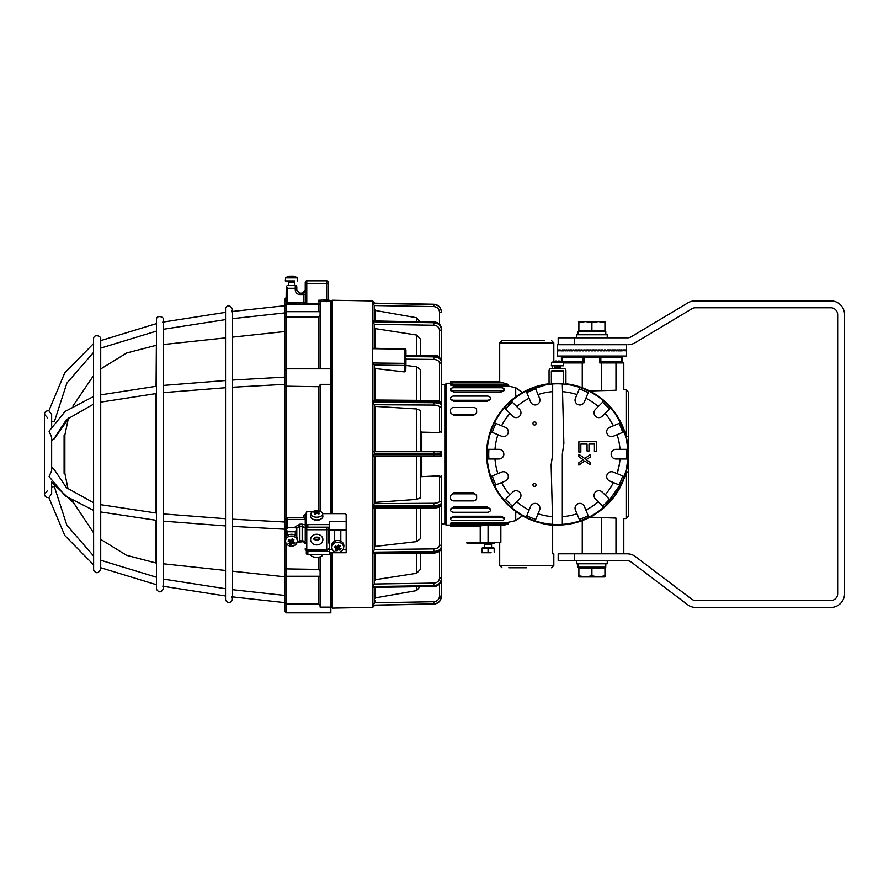 <?xml version="1.0" encoding="UTF-8"?>
<svg xmlns="http://www.w3.org/2000/svg" width="889" height="889" viewBox="0 0 889 889"><rect width="100%" height="100%" fill="white"/><g stroke="black" fill="none" stroke-linecap="round" stroke-linejoin="round"><path stroke-width="1.33" d="M68.064 488.994L64.864 473.337L64.864 435.01L68.464 417.963M64.864 473.337L64.097 473.337L64.097 435.01L64.864 435.01M286.08 297.593L284.847 299.093L284.847 309.272M284.847 522.132L284.847 531.333M306.772 304.771L318.573 304.771A1.534 1.522 180 0 0 320.107 303.249L306.772 303.36L306.772 304.771L303.705 304.327A1.534 1.534 180 0 0 305.238 302.805L303.705 302.938L303.705 304.327L286.38 304.238L284.847 305.716L284.847 374.969M320.107 385.648L318.573 386.715L284.847 386.182L284.847 568.871L318.573 569.404L320.107 571.36M284.847 568.871L284.847 602.564L286.38 603.998L318.573 603.998L320.107 605.553M284.847 518.876L286.38 518.698L286.38 316.928L284.847 317.918L284.847 386.182L284.847 384.337L232.551 387.248M232.551 589.696L284.847 595.452L284.847 578.35M320.107 315.028L318.573 316.928L286.38 316.928L286.38 311.661L284.847 313.195L284.847 314.339L284.847 312.895L232.551 318.64M286.08 301.638L286.402 302.993L287.614 302.938L287.614 288.28L286.258 286.291L286.08 301.638M284.847 299.093L284.847 305.716L232.551 311.439M284.847 313.195L284.847 317.918M284.847 602.564L284.847 611.299L286.38 612.832L286.38 544.357M286.38 519.954L286.08 529.788L287.614 527.722L287.614 519.432A1.534 1.267 180 0 0 286.402 519.921L286.491 518.698L286.402 519.921M286.491 304.238L286.402 302.993M329.763 301.382A1.534 1.522 180 0 1 328.23 299.86L318.573 300.26L320.084 301.671L330.841 300.871L330.841 384.326L320.107 384.326L320.107 511.331M286.491 518.698L287.614 517.52L303.705 517.52L305.238 519.565M306.772 512.942L303.705 515.764L303.705 517.52M320.107 368.835L320.084 301.671M296.626 529.566L296.804 528.055A1.534 1.267 180 0 0 295.27 526.788L296.626 529.566L295.27 531.766L295.27 535.422M296.804 529.788L296.804 537L296.804 528.055L299.871 526.21L299.871 524.188L295.27 526.788M305.238 524.843L302.171 524.188L302.171 540.868L299.871 540.868L299.871 526.21L302.171 526.21L305.238 528.055M299.871 541.501L299.871 540.868L297.326 541.39M287.614 535.422L287.614 531.766L286.258 529.566M287.592 285.491L295.27 285.491L287.592 285.491L286.258 286.291M286.08 529.788L286.08 537M286.08 543.157L286.591 543.968M287.614 544.135L286.258 544.268M320.107 556.914L320.107 607.131L330.841 607.131L330.841 612.832L286.38 612.832M303.705 515.764A1.534 0.633 0 0 1 305.238 516.398L306.772 514.831M329.308 541.479A1.534 0.878 180 0 0 328.23 542.312L328.23 527.166M305.238 516.398L305.238 540.968M305.238 542.379A3.067 1.511 180 0 0 302.171 540.868L303.705 541.501M296.704 542.39L303.505 541.645L305.238 543.579M322.863 539.59A6.134 5.334 0 0 1 316.74 544.924A6.134 5.334 0 0 1 310.605 539.59A6.134 5.334 0 0 1 316.74 534.256A6.134 5.334 0 0 1 322.863 539.59M287.614 288.28L295.27 288.28L295.27 289.936L296.804 290.081L296.804 287.025L296.804 290.214M306.772 280.857L326.696 280.857L306.772 280.857L305.238 282.391A1.534 1.534 180 0 1 306.772 280.857L306.772 303.36L305.238 302.949A1.534 1.522 180 0 1 303.705 304.483M328.23 299.86L328.23 282.391A1.534 1.534 180 0 0 326.696 280.857L326.696 301.671M299.871 293.148L302.171 293.148L299.871 293.148L296.804 290.081L299.871 293.148L299.871 294.537L303.705 294.537L303.705 302.938L287.614 302.938L287.614 304.327M305.238 282.391L305.238 302.949M302.171 293.148L303.705 294.537L305.238 294.392L305.238 290.081A3.067 3.067 0 0 1 302.171 293.148L305.238 290.081M305.238 294.581L305.238 284.013M330.841 384.326L330.841 513.642M330.841 552.736L330.841 607.131M93.512 510.353L65.197 495.862L49.073 476.593L51.651 470.614L51.651 437.155L49.062 431.198L65.175 411.418L93.512 396.516M93.512 502.707L66.453 487.661L54.285 469.559L51.651 467.281M47.628 490.45L44.461 494.251C44.806 496.618 46.284 497.718 48.884 497.54L51.651 493.839L51.651 481.56L51.651 486.894L54.351 486.616L66.875 525.243L93.512 555.892M54.351 438.044L51.651 441.066M51.651 426.075L51.651 414.452L48.862 410.807L64.73 372.913L93.512 343.587L93.512 339.198L93.623 570.06C95.99 573.883 98.346 573.572 100.713 569.149L100.713 339.198C101.446 335.686 93.934 334.02 93.623 338.287L93.512 339.198M51.651 421.397L54.351 421.73L51.651 421.453M51.651 440.588L54.285 438.31L66.475 419.641L93.512 404.184M331.297 552.736L331.297 607.054L332.375 608.109L332.375 552.736M332.375 513.642L332.375 300.238L331.297 301.293L331.297 513.642M374.225 399.994L374.225 365.09L372.713 363.045L372.713 356.167L372.713 401.183L374.225 400.017L433.81 400.472M372.713 348.744L372.713 355.211L372.713 348.699L404.451 349.11A1.534 1.056 -0 0 1 405.951 350.177A1.534 1.534 0 0 0 404.439 348.632L404.451 355.578L405.984 355.589L405.984 356.545L404.451 356.522L405.951 358.923L405.951 364.279A1.534 0.911 180 0 0 404.451 363.357L372.713 362.99M404.451 355.578L405.951 355.2L405.951 350.177L405.951 355.189L433.832 355.267L433.843 356.867L405.984 356.545M374.225 348.288L374.225 324.041L372.713 321.796L372.713 348.699L374.225 348.644M404.451 356.522L404.417 365.446A1.534 1.178 1.6 0 0 405.951 364.279L405.951 358.912M405.773 370.846L405.951 364.312L405.773 370.846L404.239 371.891L375.48 368.568L374.225 367.59M420.364 400.272L420.364 369.624L416.585 366.724L405.773 365.468M374.225 547.335L375.48 546.368L416.585 541.623L420.364 538.712L420.364 508.075M374.225 586.729L372.713 587.173L372.713 604.953L374.191 603.453M373.269 605.153L433.843 603.875C438.421 603.353 440.933 600.842 441.366 596.33L439.799 601.131M440.833 452.257L441.366 453.546A153.219 153.186 90 0 1 441.366 454.168A153.219 153.186 90 0 1 441.366 454.79L433.843 454.79L433.81 456.624L374.225 456.624L372.713 454.79L372.713 505.985L433.843 505.619C438.421 505.441 440.933 504.563 441.366 502.996L441.366 504.163C440.933 505.73 438.421 506.608 433.843 506.786L433.821 507.986L374.191 508.352L372.713 507.152L372.713 552.18L433.843 551.48C438.421 551.147 440.933 549.502 441.366 546.557L441.366 547.502C440.922 550.458 438.41 552.091 433.843 552.425L433.832 553.08L373.958 553.769L372.713 553.136L372.713 586.551L374.225 584.306L374.225 553.769M441.366 579.584C440.922 583.562 438.41 585.773 433.843 586.229L372.713 587.173L372.713 586.551L433.843 585.607C438.421 585.151 440.933 582.94 441.366 578.972L441.366 514.631M439.533 522.621L439.533 545.146C439.199 547.391 437.288 548.635 433.81 548.891L433.843 552.425L372.713 553.136L374.225 549.802L374.225 508.352M374.225 502.441L416.585 499.396L420.364 497.851L420.364 476.726L439.533 475.793L441.366 477.482L441.366 502.996A1.845 1.734 180 0 0 439.533 501.274C439.199 502.463 437.288 503.13 433.81 503.263L433.843 506.786L372.713 507.152L374.225 503.763L374.225 456.602M441.366 477.482L441.366 504.163C441.444 506.586 438.922 507.852 433.821 507.986L433.81 507.875M433.81 451.723L374.225 451.723L374.225 453.546L433.843 453.546L433.81 451.723L440.233 451.856M372.713 451.723L374.225 451.723L374.225 404.584L372.713 402.35L372.713 454.79L433.843 454.79L433.843 453.546L441.366 453.546L441.344 451.723A153.219 153.186 90 0 1 441.366 453.546A1.845 1.845 0 0 0 439.533 451.723L421.797 451.723L421.797 432.143L420.364 431.621M441.344 456.624L441.366 454.79A153.219 153.186 90 0 1 441.344 456.624L441.344 456.624M441.366 454.79L439.533 456.624A1.845 1.845 0 0 0 441.366 454.79M433.81 456.624L439.533 456.624M374.225 404.717L433.81 405.073L433.843 401.561C438.421 401.739 440.933 402.617 441.366 404.184L441.366 405.351C440.922 403.773 438.41 402.906 433.843 402.728L372.713 402.35L372.713 401.183L433.843 401.561L433.821 400.361C438.922 400.495 441.444 401.761 441.366 404.173L441.366 361.79C440.922 358.845 438.41 357.2 433.843 356.867L433.81 359.445C437.288 359.701 439.188 360.956 439.533 363.19L439.533 401.517M441.366 404.173L441.344 432.599L441.366 430.865L439.533 432.554L421.797 432.143M405.984 355.589L433.843 355.911C438.421 356.256 440.933 357.889 441.366 360.834L441.366 361.79A1.845 1.411 180 0 1 439.533 363.19L439.533 394.827M332.375 300.238L372.713 300.96L372.713 303.393L374.225 305.238L372.713 303.393L372.713 321.173L374.225 321.618M374.225 324.329L433.81 325.252L433.843 322.118C438.421 322.574 440.933 324.785 441.366 328.752L441.366 329.375C440.922 325.407 438.41 323.196 433.843 322.74L372.713 321.796L372.713 321.173L433.843 322.118L373.536 320.94M373.002 303.16L433.843 304.227C438.333 304.716 440.844 307.183 441.366 311.628L441.366 311.795C440.933 307.283 438.421 304.771 433.843 304.249L373.269 303.182M441.366 311.795L441.366 312.017C440.922 307.494 438.41 304.983 433.843 304.471L372.713 303.393M441.366 522.499L441.366 523.354M441.366 513.409L441.366 515.864M441.366 497.173L441.366 500.929M441.366 475.748L441.366 480.36M441.366 451.723L441.366 456.624M441.366 427.987L441.366 432.599M441.366 407.418L441.366 411.174M441.366 392.482L441.366 394.938M441.366 384.993L441.366 385.837M374.225 599.353L375.48 597.875L416.585 590.607L420.364 586.151M420.364 538.712L420.364 515.887M374.225 580.995L375.48 579.684L416.585 573.305L420.364 569.382L420.364 553.236M375.48 406.417L374.225 405.906L374.225 451.723L375.48 451.723L375.48 406.417L416.585 408.94L420.364 410.496L420.364 451.723L421.797 451.723M375.48 451.723L416.585 451.723L416.585 408.94M441.366 384.315L445.2 384.57L445.2 523.765L441.366 524.032M420.364 351.222L420.364 338.965L416.585 335.042L375.48 328.652L374.225 327.352M420.364 322.196L416.585 317.729L375.48 310.472L374.225 308.983M420.364 355.111L420.364 338.965M420.364 497.851L420.364 456.624M374.225 507.152L374.225 508.241M374.225 303.182L374.225 302.493L374.225 303.182L433.843 304.227L438.433 305.849M374.225 305.238L374.225 320.951M374.225 587.385L374.225 603.109M374.225 605.165L374.225 605.854L374.225 605.165L433.843 604.12L372.713 605.165L372.713 607.387L332.375 608.109M445.967 516.954L445.2 516.954M307.85 524.599A1.534 0.845 180 0 1 306.316 523.765L306.316 526.321A1.534 0.845 0 0 0 307.85 527.166L307.85 524.599L329.308 524.599L329.308 529.933L346.165 529.933L346.165 514.487L344.632 513.642L322.574 513.642M329.308 527.166L307.85 527.166M306.316 553.669A1.534 0.667 -0 0 0 307.85 554.336L307.85 551.58A1.534 0.667 180 0 1 306.316 550.913L306.316 553.669M329.308 529.933L329.308 554.336L307.85 554.336M329.308 551.58L307.85 551.58M329.308 542.923L328.23 542.923M306.316 523.765L306.316 512.297A1.534 0.845 180 0 1 307.85 511.453L313.061 511.453M346.165 521.543L329.308 521.543L329.308 524.599M319.829 519.432A3.367 1.856 180 0 1 316.74 520.554A3.367 1.856 180 0 1 313.639 519.432M329.308 552.736L346.165 552.736L346.165 529.933M508.73 567.771L526.755 567.771M552.658 553.814L552.658 524.91C546.513 525.355 536.411 522.31 522.376 515.764L515.72 511.464L515.72 520.632L522.376 515.764M450.934 525.055L450.567 526.61L453.868 526.61L453.868 525.466A3.3 0.745 0 0 1 450.567 524.71A3.3 0.745 0 0 1 453.868 523.965L453.868 522.399L450.567 523.221L453.868 522.399L507.786 522.399L515.72 520.632M507.786 522.399L508.164 523.965L503.163 525.466L453.868 525.466M500.851 525.466L500.851 542.323L488.05 542.323L488.05 543.09L494.484 543.09L494.484 542.323M544.79 340.576L501.996 340.576L499.696 342.876L553.814 342.876L551.513 340.576M453.868 382.881L503.163 382.881L508.164 384.381L507.786 385.948L453.868 385.948L453.868 384.381A3.3 0.745 180 0 1 450.567 383.626A3.3 0.745 180 0 1 453.868 382.881L453.868 381.737L499.907 381.737L499.907 382.881M518.065 395.249L522.376 392.582L515.72 387.715L507.786 385.948M522.376 392.582L549.058 383.77A70.898 70.898 0 0 0 497.551 492.028A70.898 70.898 0 0 0 617.444 492.028A70.898 70.898 0 0 0 565.926 383.77M551.513 383.526L551.513 371.624L563.47 371.624L563.47 383.526A70.898 70.898 0 0 0 551.358 383.537L552.158 383.47M552.658 371.624L552.658 370.702M552.658 368.402L552.658 365.79M626.1 436.266A2.3 0.645 0 0 1 628.401 436.899L628.401 392.082L626.1 389.782L626.1 436.266L616.855 415.396L604.209 400.828M628.401 436.899L628.401 454.168L628.401 436.899M628.401 516.253L628.401 471.448A2.3 0.645 180 0 1 626.1 472.081L626.1 518.554L628.401 516.253M628.401 471.448L628.401 454.168L626.1 472.081M623.656 479.649L604.209 507.508M590.007 517.176L615.977 518.087C626.067 518.598 626.067 518.598 615.977 518.087L615.977 553.814M626.1 389.782L623.8 389.782L623.8 362.956L615.977 362.956L615.977 390.26C626.067 389.749 626.067 389.749 615.977 390.26L589.596 390.949L582.262 387.737L582.262 362.956L563.382 362.956M450.567 510.164L450.567 508.975L453.868 506.83L487.128 506.83L490.428 508.975L490.428 510.164A3.3 2.089 -0 0 1 487.128 512.253L453.868 512.253A3.3 2.089 -0 0 1 450.567 510.164A3.3 2.089 -0 0 1 453.868 508.075L487.128 508.075A3.3 2.089 -0 0 1 490.428 510.164M450.567 519.132L450.567 517.765L453.868 516.231L500.929 516.231L504.219 517.765L504.219 519.132A3.3 1.456 -0 0 1 500.929 520.598L453.868 520.598A3.3 1.456 -0 0 1 450.567 519.132A3.3 1.456 -0 0 1 453.868 517.676L500.929 517.676A3.3 1.456 -0 0 1 504.219 519.132M453.868 526.61L480.96 526.61L480.96 525.466M453.868 523.965L508.164 523.965M476.626 496.44L476.626 498.262A3.3 2.611 0 0 1 473.337 500.885L453.868 500.885A3.3 2.611 0 0 1 450.567 498.262L450.567 496.44A3.3 2.611 0 0 1 453.868 493.828L473.337 493.828A3.3 2.611 -0 0 1 476.626 496.44L476.626 497.329M453.868 493.828L453.868 492.762L450.567 495.484L450.567 496.44M453.868 492.762L473.337 492.762L476.626 495.484M476.626 411.896A3.3 2.611 180 0 1 473.337 414.518L473.337 415.585L453.868 415.585L450.567 412.852L450.567 410.073A3.3 2.611 180 0 1 453.868 407.462L473.337 407.462A3.3 2.611 180 0 1 476.626 410.073L476.626 412.852L473.337 415.585M453.868 415.585L453.868 414.518A3.3 2.611 180 0 1 450.567 411.896M453.868 414.518L473.337 414.518M487.128 396.083A3.3 2.089 180 0 1 490.428 398.183A3.3 2.089 180 0 1 487.128 400.272L487.128 401.517L453.868 401.517L450.567 399.361L450.567 398.183A3.3 2.089 180 0 1 453.868 396.083L487.128 396.083M453.868 401.517L453.868 400.272A3.3 2.089 180 0 1 450.567 398.183M453.868 400.272L487.128 400.272M490.428 398.183L490.428 399.361L487.128 401.517M500.929 387.748A3.3 1.456 180 0 1 504.219 389.204A3.3 1.456 180 0 1 500.929 390.66L500.929 392.105L453.868 392.105L450.567 390.582L450.567 389.204A3.3 1.456 180 0 1 453.868 387.748L500.929 387.748M453.868 392.105L453.868 390.66A3.3 1.456 180 0 1 450.567 389.204M453.868 390.66L500.929 390.66M504.219 389.204L504.219 390.582L500.929 392.105M453.868 384.381L508.164 384.381M453.868 385.948L450.567 385.126L450.567 383.626M453.868 381.737L450.567 381.737L450.567 383.27L445.967 383.27L445.967 525.077L450.567 525.077M589.596 517.387L582.262 520.61L582.262 553.814M515.72 396.883L515.72 387.715M601.553 390.26L601.553 362.956L599.731 362.956L599.731 357.589L584.095 357.589L584.095 362.956L582.262 362.956M480.227 526.61L480.227 542.323L488.05 542.323L466.892 542.323L466.892 543.09L488.05 543.09M615.977 362.956L601.553 362.956M601.553 553.814L601.553 518.087M562.326 522.776L562.326 524.366A70.364 70.364 0 0 1 552.669 524.366L551.136 464.903L552.669 454.168L552.669 383.97A70.364 70.364 0 0 1 562.326 383.97L563.859 443.444L562.326 454.168L562.326 522.776M532.967 423.508A1.534 1.534 0 0 1 535.267 422.186A1.534 1.534 0 0 1 535.267 424.842A1.534 1.534 0 0 1 532.967 423.508M532.967 484.827A1.534 1.534 0 0 1 535.267 483.505A1.534 1.534 0 0 1 535.267 486.161A1.534 1.534 0 0 1 532.967 484.827M552.669 383.97A70.364 70.364 0 0 0 535.089 387.471L539.579 398.294A4.834 4.834 0 0 1 536.956 404.606A4.834 4.834 0 0 1 530.655 401.984L526.166 391.16A70.364 70.364 0 0 1 535.089 387.471L535.7 388.949A68.775 68.775 0 0 0 526.777 392.638L526.166 391.16A70.364 70.364 0 0 0 511.275 401.117L519.554 409.407A4.834 4.834 0 0 1 519.554 416.23A4.834 4.834 0 0 1 512.731 416.23L504.441 407.951A70.364 70.364 0 0 1 511.275 401.117L512.397 402.25A68.775 68.775 0 0 0 505.574 409.073L504.441 407.951A70.364 70.364 0 0 0 494.484 422.842L505.308 427.331A4.834 4.834 0 0 1 507.919 433.643A4.834 4.834 0 0 1 501.618 436.255L490.795 431.765A70.364 70.364 0 0 1 494.484 422.842L495.962 423.453A68.775 68.775 0 0 0 492.262 432.376L490.795 431.765A70.364 70.364 0 0 0 487.294 449.345L499.007 449.345A4.834 4.834 0 0 1 503.841 454.168A4.834 4.834 0 0 1 499.007 459.002L487.294 459.002A70.364 70.364 0 0 1 487.294 449.345L488.894 449.345A68.775 68.775 0 0 0 488.894 459.002L487.294 459.002A70.364 70.364 0 0 0 490.795 476.571L501.618 472.092A4.834 4.834 0 0 1 507.919 474.704A4.834 4.834 0 0 1 505.308 481.016L494.484 485.494A70.364 70.364 0 0 1 490.795 476.571L492.262 475.959A68.775 68.775 0 0 0 495.962 484.883L494.484 485.494A70.364 70.364 0 0 0 504.441 500.396L512.731 492.117A4.834 4.834 0 0 1 519.554 492.117A4.834 4.834 0 0 1 519.554 498.94L511.275 507.23A70.364 70.364 0 0 1 504.441 500.396L505.574 499.262A68.775 68.775 0 0 0 512.397 506.097L511.275 507.23A70.364 70.364 0 0 0 526.166 517.176L530.655 506.352A4.834 4.834 0 0 1 536.956 503.741A4.834 4.834 0 0 1 539.579 510.053L535.089 520.876A70.364 70.364 0 0 1 526.166 517.176L526.777 515.709A68.775 68.775 0 0 0 535.7 519.398L535.089 520.876A70.364 70.364 0 0 0 552.669 524.366M562.526 391.671A62.697 62.697 0 0 1 576.961 394.572L579.895 387.471A70.364 70.364 0 0 1 588.818 391.16L588.207 392.638A68.775 68.775 0 0 0 579.284 388.949L579.895 387.471A70.364 70.364 0 0 0 562.326 383.97M603.72 401.117A70.364 70.364 0 0 0 588.818 391.16L585.884 398.261A62.697 62.697 0 0 1 598.286 406.551L603.72 401.117A70.364 70.364 0 0 1 610.543 407.951L609.421 409.073A68.775 68.775 0 0 0 602.586 402.25L603.72 401.117M620.5 422.842A70.364 70.364 0 0 0 610.543 407.951L605.109 413.385A62.697 62.697 0 0 1 613.399 425.787L620.5 422.842A70.364 70.364 0 0 1 624.2 431.765L622.722 432.376A68.775 68.775 0 0 0 619.022 423.453L620.5 422.842M627.69 449.345A70.364 70.364 0 0 0 624.2 431.765L617.099 434.71A62.697 62.697 0 0 1 620.011 449.345L627.69 449.345A70.364 70.364 0 0 1 627.69 459.002L620.011 459.002A62.697 62.697 0 0 1 617.099 473.637L624.2 476.571A70.364 70.364 0 0 0 627.69 459.002L626.1 459.002A68.775 68.775 0 0 0 626.1 449.345L627.69 449.345M624.2 476.571A70.364 70.364 0 0 1 620.5 485.494L619.022 484.883A68.775 68.775 0 0 0 622.722 475.959L624.2 476.571M610.543 500.396A70.364 70.364 0 0 0 620.5 485.494L613.399 482.56A62.697 62.697 0 0 1 605.109 494.962L610.543 500.396A70.364 70.364 0 0 1 603.72 507.23L602.586 506.097A68.775 68.775 0 0 0 609.421 499.262L610.543 500.396M588.818 517.176A70.364 70.364 0 0 0 603.72 507.23L598.286 501.785A62.697 62.697 0 0 1 585.884 510.075L588.818 517.176A70.364 70.364 0 0 1 579.895 520.876L579.284 519.398A68.775 68.775 0 0 0 588.207 515.709L588.818 517.176M562.326 524.366A70.364 70.364 0 0 0 579.895 520.876L576.961 513.775A62.697 62.697 0 0 1 562.326 516.687M538.034 394.572A62.697 62.697 0 0 1 552.669 391.66M516.709 406.551A62.697 62.697 0 0 1 529.111 398.261M501.585 425.787A62.697 62.697 0 0 1 509.875 413.385L504.596 420.519M494.984 449.345A62.697 62.697 0 0 1 497.896 434.71M497.896 473.637A62.697 62.697 0 0 1 494.984 459.002M509.875 494.962A62.697 62.697 0 0 1 501.585 482.56M529.111 510.075A62.697 62.697 0 0 1 516.709 501.785M552.469 516.665A62.697 62.697 0 0 1 538.034 513.775M578.883 462.691L583.273 459.724L578.883 456.757L578.883 454.312L584.706 458.502L590.329 454.612L590.329 457.068L586.04 459.724L590.329 462.38L590.329 464.836L584.706 460.947L578.883 465.147L578.883 462.691M578.883 441.733L596.363 441.733L596.363 451.656L594.419 451.656L594.419 444.089L588.996 444.089L588.996 451.034L587.062 451.034L587.062 444.089L580.828 444.089L580.828 452.168L578.883 452.168L578.883 441.733M619.411 464.047L617.099 473.637L613.377 472.092A4.834 4.834 0 0 0 607.065 474.704A4.834 4.834 0 0 0 609.676 481.016L613.399 482.56M605.109 494.962L602.264 492.117A4.834 4.834 0 0 0 595.43 492.117A4.834 4.834 0 0 0 595.43 498.94L598.286 501.785M585.884 510.075L584.34 506.352A4.834 4.834 0 0 0 578.028 503.741A4.834 4.834 0 0 0 575.416 510.053L576.961 513.775L576.061 514.064M576.961 394.572L575.416 398.294A4.834 4.834 0 0 0 578.028 404.606A4.834 4.834 0 0 0 584.34 401.984L585.884 398.261M598.286 406.551L595.43 409.407A4.834 4.834 0 0 0 595.43 416.23A4.834 4.834 0 0 0 602.264 416.23L605.109 413.385M613.399 425.787L609.676 427.331A4.834 4.834 0 0 0 607.065 433.643A4.834 4.834 0 0 0 613.377 436.255L617.099 434.71M620.011 459.002L615.977 459.002A4.834 4.834 0 0 1 611.154 454.168A4.834 4.834 0 0 1 615.977 449.345L620.011 449.345M558.181 553.814L574.283 553.814L574.283 560.715L558.181 560.715L558.181 553.814M558.181 344.71L558.181 337.82L574.283 337.82L574.283 344.71M574.283 337.82L627.545 337.82A6.901 6.901 0 0 0 631.09 336.842L687.975 302.827A13.802 13.802 0 0 1 695.065 300.871L830.748 300.871A13.802 13.802 0 0 1 844.55 314.673L844.55 593.674A13.802 13.802 0 0 1 830.748 607.476L695.876 607.476A13.802 13.802 0 0 1 687.553 604.676L631.301 562.115A6.901 6.901 0 0 0 627.134 560.715L574.283 560.715M574.283 553.814L627.134 553.814A13.802 13.802 0 0 1 635.457 556.614L691.72 599.175A6.901 6.901 0 0 0 695.876 600.575L830.748 600.575A6.901 6.901 0 0 0 837.649 593.674L837.649 314.673A6.901 6.901 0 0 0 830.748 307.772L695.465 307.772A6.901 6.901 0 0 0 691.931 308.75L635.035 342.765A13.802 13.802 0 0 1 627.956 344.71M549.058 384.315L549.058 370.702A2.3 2.3 0 0 1 551.358 368.402L563.626 368.402A2.3 2.3 0 0 1 565.926 370.702L565.926 384.315M551.358 384.07L551.358 371.469A0.767 0.767 0 0 1 552.125 370.702L562.859 370.702A0.767 0.767 0 0 1 563.626 371.469L563.626 384.07M557.425 349.933L557.492 350.844L557.425 349.933M626.401 350.844L626.401 356.056L557.414 356.056L557.414 344.71L626.401 344.71L626.401 350.844M626.334 349.933L626.2 350.844L626.334 349.933M626 349.933L625.745 350.844L626 349.933M625.411 349.933L625.023 350.844L625.411 349.933M557.625 349.933L557.814 350.844L557.625 349.933M558.081 349.933L558.403 350.844L558.081 349.933M558.792 349.933L558.403 350.844L558.792 349.933L559.248 350.844L558.792 349.933M559.759 349.933L559.248 350.844L559.759 349.933L560.337 350.844L559.759 349.933M560.97 349.933L560.337 350.844L560.97 349.933L561.67 350.844L560.97 349.933M562.426 349.933L562.426 350.844L561.67 350.844L562.426 350.844L562.426 349.933L563.226 349.933L563.226 350.844L563.226 349.933L562.426 349.933M564.093 349.933L564.093 350.844L563.226 350.844L564.093 350.844L564.093 349.933L565.015 349.933L565.015 350.844L565.015 349.933L564.093 349.933M565.982 349.933L565.982 350.844L565.015 350.844L565.982 350.844L565.982 349.933L566.993 349.933L566.993 350.844L566.993 349.933L565.982 349.933M568.06 349.933L568.06 350.844L566.993 350.844L568.06 350.844L568.06 349.933L569.171 349.933L569.171 350.844L569.171 349.933L568.06 349.933M570.316 349.933L570.316 350.844L569.171 350.844L570.316 350.844L570.316 349.933L571.516 349.933L571.516 350.844L571.516 349.933L570.316 349.933M572.749 349.933L572.749 350.844L571.516 350.844L572.749 350.844L572.749 349.933L574.016 349.933L574.016 350.844L574.016 349.933L572.749 349.933M575.316 349.933L575.316 350.844L574.016 350.844L575.316 350.844L575.316 349.933L576.65 349.933L576.65 350.844L576.65 349.933L575.316 349.933M578.017 349.933L578.017 350.844L576.65 350.844L578.017 350.844L578.017 349.933L579.406 349.933L579.406 350.844L579.406 349.933L578.017 349.933M580.828 349.933L580.828 350.844L579.406 350.844L580.828 350.844L580.828 349.933L582.262 349.933L582.262 350.844L582.262 349.933L580.828 349.933M583.717 349.933L583.717 350.844L582.262 350.844L583.717 350.844L583.717 349.933L585.184 349.933L585.184 350.844L585.184 349.933L583.717 349.933M586.662 349.933L586.662 350.844L585.184 350.844L586.662 350.844L586.662 349.933L588.151 349.933L588.151 350.844L588.151 349.933L586.662 349.933M589.651 349.933L589.651 350.844L588.151 350.844L589.651 350.844L589.651 349.933L591.163 349.933L591.163 350.844L591.163 349.933L589.651 349.933M592.663 349.933L592.663 350.844L591.163 350.844L592.663 350.844L592.663 349.933L594.163 349.933L594.163 350.844L594.163 349.933L592.663 349.933M595.663 349.933L595.663 350.844L594.163 350.844L595.663 350.844L595.663 349.933L597.152 349.933L597.152 350.844L597.152 349.933L595.663 349.933M598.641 349.933L598.641 350.844L597.152 350.844L598.641 350.844L598.641 349.933L600.108 349.933L600.108 350.844L600.108 349.933L598.641 349.933M601.564 349.933L601.564 350.844L600.108 350.844L601.564 350.844L601.564 349.933L602.998 349.933L602.998 350.844L602.998 349.933L601.564 349.933M604.409 349.933L604.409 350.844L602.998 350.844L604.409 350.844L604.409 349.933L605.798 349.933L605.798 350.844L605.798 349.933L604.409 349.933M607.165 349.933L607.165 350.844L605.798 350.844L607.165 350.844L607.165 349.933L608.498 349.933L608.498 350.844L608.498 349.933L607.165 349.933M609.81 349.933L609.81 350.844L608.498 350.844L609.81 350.844L609.81 349.933L611.076 349.933L611.076 350.844L611.076 349.933L609.81 349.933M612.31 349.933L612.31 350.844L611.076 350.844L612.31 350.844L612.31 349.933L613.499 349.933L613.499 350.844L613.499 349.933L612.31 349.933M614.655 349.933L614.655 350.844L613.499 350.844L614.655 350.844L614.655 349.933L615.766 349.933L615.766 350.844L615.766 349.933L614.655 349.933M616.822 349.933L616.822 350.844L615.766 350.844L616.822 350.844L616.822 349.933L617.844 349.933L617.844 350.844L617.844 349.933L616.822 349.933M618.811 349.933L618.811 350.844L617.844 350.844L618.811 350.844L618.811 349.933L619.722 349.933L619.722 350.844L619.722 349.933L618.811 349.933M620.589 349.933L620.589 350.844L619.722 350.844L620.589 350.844L620.589 349.933L621.4 349.933L621.4 350.844L621.4 349.933L620.589 349.933M622.156 349.933L622.156 350.844L621.4 350.844L622.156 350.844L622.156 349.933L622.845 350.844L622.156 349.933M623.478 349.933L622.845 350.844L623.478 349.933L624.056 350.844L623.478 349.933M624.578 349.933L624.056 350.844L624.578 349.933M583.917 357.134L584.906 356.056L582.973 357.134L582.973 362.956A1.078 0.945 90 0 0 583.895 362.09M599.908 357.134L598.919 356.056L599.775 357.134L622.422 357.134L622.422 361.89A1.078 1.078 0 0 1 621.344 362.956A1.078 1.078 0 0 0 622.422 361.89L621.344 361.89L621.344 362.956M561.404 357.134A1.078 1.078 0 0 0 560.326 356.056A1.078 1.078 0 0 1 561.404 357.134L561.404 361.612L561.492 357.134A1.078 0.989 -90 0 0 560.503 356.056M583.917 361.89L562.481 361.89L562.481 357.134L582.973 357.134L582.973 356.056M622.422 357.134A1.078 1.078 0 0 1 623.489 356.056A1.078 1.078 0 0 0 622.422 357.134L622.422 361.89M621.344 356.056L621.344 361.89L599.908 361.89A1.078 0.945 -90 0 0 600.842 362.956L600.842 356.056M484.549 547.38L484.216 543.701L491.884 543.701L491.884 543.09M491.117 552.747L484.983 552.747L491.117 552.747M481.916 552.747L484.983 552.747L481.916 552.747M488.05 552.191L488.05 548.146L481.916 548.146L481.916 552.191M488.05 548.146L494.184 548.146L494.184 552.191M482.916 548.146L482.916 547.38L493.184 547.38L493.184 548.146M484.549 544.457L491.55 544.457L491.884 543.701M607.243 337.82L607.243 334.753L576.583 334.753L576.583 337.82M607.243 560.715L607.243 563.782L576.583 563.782L576.583 560.715M605.787 334.753L605.765 331.375L578.039 331.375L578.039 334.753M605.72 563.782L605.765 567.16L605.531 563.782M605.765 567.16L578.039 567.16L578.039 563.782M604.942 322.729L598.43 321.562L604.942 321.562L604.942 330.452L578.883 330.452L578.883 321.562L598.43 321.562L591.907 322.729L585.395 321.562L578.883 322.729M591.907 330.452L591.907 322.729M598.43 576.961L604.942 575.805L604.942 576.961L585.395 576.961L591.907 575.805L598.43 576.961M578.883 576.961L578.883 575.805L585.395 576.961L578.883 576.961M591.907 575.805L591.907 568.071L578.883 568.071L578.883 575.805M591.907 568.071L604.942 568.071L604.942 575.805M558.092 361.434L558.548 361.034A9.723 6.879 -90 0 1 559.27 361.034A9.723 6.879 -90 0 0 558.548 361.034L558.548 361.401A9.746 8.446 0 0 0 556.436 361.401L556.436 361.034A9.723 6.879 90 0 0 555.714 361.034A9.879 9.879 0 0 0 554.303 361.401A9.879 9.879 0 0 1 555.714 361.034A9.723 6.879 90 0 1 556.436 361.034L556.903 361.434M559.27 361.034A9.879 9.879 0 0 1 560.681 361.401A9.879 9.879 0 0 0 559.27 361.034M560.681 361.401L560.715 361.345A9.935 9.935 0 0 1 563.359 362.723L551.636 362.723A9.935 9.935 0 0 1 554.28 361.345L554.303 361.401M554.392 365.79L560.292 366.101L560.292 367.246L554.692 367.246L554.425 368.402M563.359 362.723L563.626 365.79L551.358 365.79L551.636 362.723M560.292 367.246L554.425 367.513M291.714 540.279A9.446 2.3 -63.8 0 0 292.392 539.067L292.092 538.89A9.879 2.4 116.2 0 1 291.403 540.134L291.714 540.279A9.335 4.434 -17.6 0 1 290.347 540.612L290.414 540.368A9.879 4.234 -146.9 0 1 289.192 539.59A9.746 2.189 129.4 0 0 288.147 541.19L288.569 540.734A9.446 4.045 -146.9 0 0 289.758 541.501L289.37 541.968A9.723 1.278 76.5 0 0 289.647 542.835L290.136 542.69A9.335 1.222 -103.5 0 1 289.77 541.501L289.758 540.256M291.403 540.134A9.723 4.623 162.4 0 1 290.414 540.368M290.347 540.612A9.446 4.045 33.1 0 1 289.147 539.845L289.192 539.59M288.147 541.19A9.879 4.234 33.1 0 0 289.37 541.968M289.87 540.312L290.136 542.69A9.446 2.3 -63.8 0 1 289.47 543.557L288.947 543.712A9.746 7.857 46.2 0 0 290.792 544.624L290.492 544.068A9.446 2.3 116.2 0 0 291.17 543.19L291.481 543.735A9.723 4.623 -17.6 0 0 292.47 543.501L292.537 542.868A9.335 4.434 162.4 0 1 291.17 543.201L291.17 541.857L292.292 541.423L292.537 542.868A9.446 4.045 -146.9 0 0 293.737 543.29L293.692 543.924A9.746 6.29 -80.6 0 0 294.737 542.323L294.315 542.39A9.446 4.045 33.1 0 1 293.114 541.979L293.514 541.901A9.723 1.278 -103.5 0 1 293.237 541.045L292.737 540.79A9.335 1.222 76.5 0 0 293.114 541.968M289.647 542.835A9.879 2.4 116.2 0 1 288.947 543.712M289.681 540.201L288.569 540.734M290.792 544.624A9.879 2.4 -63.8 0 0 291.481 543.735M292.47 543.501A9.879 4.234 33.1 0 0 293.692 543.924M293.737 543.29L292.537 541.523M294.737 542.323A9.879 4.234 -146.9 0 1 293.514 541.901M293.414 539.567L292.737 539.434L292.737 540.79A9.446 2.3 116.2 0 0 293.414 539.567L293.937 539.79A9.746 0.611 -154.7 0 0 292.092 538.89M293.237 541.045A9.879 2.4 -63.8 0 0 293.937 539.79M296.537 543.612A5.867 5.101 0 0 1 290.392 546.113A5.867 5.101 0 0 1 285.647 541.89A5.867 5.101 0 0 1 291.436 536A5.867 5.101 0 0 1 297.237 541.89A5.867 5.101 0 0 1 296.537 543.612M290.07 540.968L291.414 541.634M292.292 541.423L292.737 540.734M291.17 541.857L290.492 544.068M285.647 541.89L285.38 540.412A6.134 5.334 0 0 1 291.436 534.256A6.134 5.334 0 0 1 297.504 540.412L297.237 541.89M291.392 276.201A9.723 9.368 88.3 0 0 290.414 276.201L290.347 276.59M290.414 276.201A9.879 8.59 -89.2 0 0 289.847 276.346M288.147 276.557A9.879 8.59 90.8 0 1 289.37 276.179A9.723 2.589 90.1 0 1 289.381 276.179A9.723 2.589 90.1 0 1 289.647 276.179L290.136 276.579M289.647 276.179A9.879 4.867 89.7 0 0 288.947 276.535A9.746 7.379 40.9 0 1 290.792 276.523A9.879 4.867 -90.3 0 1 291.481 276.168A9.723 9.368 -91.7 0 1 292.47 276.168A9.879 8.59 90.8 0 1 293.692 276.535A9.746 4.201 -56.6 0 1 294.737 276.546A9.879 8.59 -89.2 0 0 293.714 276.223A9.879 8.59 -89.2 0 0 293.514 276.179L293.114 276.579M293.514 276.179A9.723 2.589 -89.9 0 0 293.237 276.19L292.737 276.59M293.714 276.223A9.935 9.935 0 0 1 297.304 277.879L285.58 277.879L285.313 280.946L288.492 280.991M294.237 281.257L288.38 280.946L294.237 281.257L294.237 282.391L288.647 282.391L288.38 285.491M294.392 280.991L285.313 280.946M294.237 282.391L288.38 282.669M338.009 546.513A9.446 2.3 -63.8 0 0 338.687 545.301L338.387 545.124A9.879 2.4 116.2 0 1 337.698 546.368L338.009 546.513A9.335 4.434 -17.6 0 1 336.642 546.846L336.709 546.613A9.879 4.234 -146.9 0 1 335.486 545.824A9.746 2.189 129.4 0 0 334.442 547.424L334.864 546.979A9.446 4.045 -146.9 0 0 336.064 547.735L335.664 548.213A9.723 1.278 76.5 0 0 335.942 549.069L336.442 548.924A9.335 1.222 -103.5 0 1 336.064 547.746L336.064 546.491M337.698 546.368A9.723 4.623 162.4 0 1 336.709 546.613M336.642 546.846A9.446 4.045 33.1 0 1 335.442 546.09L335.486 545.824M334.442 547.424A9.879 4.234 33.1 0 0 335.664 548.213M336.164 546.557L336.442 548.924A9.446 2.3 -63.8 0 1 335.764 549.802L335.242 549.958A9.746 7.857 46.2 0 0 337.087 550.858L336.787 550.302A9.446 2.3 116.2 0 0 337.464 549.435L337.776 549.98A9.723 4.623 -17.6 0 0 338.765 549.735L338.831 549.113A9.335 4.434 162.4 0 1 337.464 549.435L337.709 547.868L338.831 547.757L338.831 549.113A9.446 4.045 -146.9 0 0 340.031 549.524L339.987 550.158A9.746 6.29 -80.6 0 0 341.032 548.557L340.609 548.635A9.446 4.045 33.1 0 1 339.42 548.213L339.809 548.135A9.723 1.278 -103.5 0 1 339.531 547.28L339.042 547.024A9.335 1.222 76.5 0 0 339.409 548.213M335.942 549.069A9.879 2.4 116.2 0 1 335.242 549.958M335.975 546.435L334.864 546.979M337.087 550.858A9.879 2.4 -63.8 0 0 337.776 549.98M338.765 549.735A9.879 4.234 33.1 0 0 339.987 550.158M340.031 549.524L338.831 547.757M341.032 548.557A9.879 4.234 -146.9 0 1 339.809 548.135M339.709 545.813L339.031 545.679L339.042 547.024A9.446 2.3 116.2 0 0 339.709 545.813L340.231 546.035A9.746 0.611 -154.7 0 0 338.387 545.124M339.531 547.28A9.879 2.4 -63.8 0 0 340.231 546.035M342.843 549.858A5.867 5.101 -0 0 1 336.687 552.358A5.867 5.101 -0 0 1 331.941 548.124A5.867 5.101 -0 0 1 337.742 542.234A5.867 5.101 -0 0 1 343.532 548.124A5.867 5.101 -0 0 1 342.843 549.858M336.375 547.213L337.709 547.868M338.587 547.668L339.031 546.968M337.464 548.091L336.787 550.302M331.941 548.124L331.675 546.646A6.134 5.334 -0 0 1 337.742 540.49A6.134 5.334 -0 0 1 343.799 546.646L343.532 548.124M315.217 514.198L314.906 512.286A9.912 6.912 -129.9 0 0 313.861 512.164A9.701 6.523 -102.1 0 1 314.584 511.564L315.217 513.12A9.912 4.545 -70.1 0 0 314.528 513.964A9.701 3.2 -149.7 0 1 315.628 514.353A9.912 4.545 109.9 0 1 316.317 513.52L317.84 513.353A9.912 6.912 -129.9 0 1 318.884 513.986A9.701 1.189 133.2 0 1 319.618 513.386A9.912 6.912 50.1 0 0 318.562 512.742L318.251 511.908A9.912 4.545 109.9 0 1 318.94 511.586A9.701 8.534 92.4 0 0 317.84 511.197A9.912 4.545 -70.1 0 0 317.151 511.508L315.628 511.675L315.817 514.12M319.962 511.275A5.867 3.223 180 0 1 322.585 513.775A5.867 3.223 180 0 1 316.74 517.187A5.867 3.223 180 0 1 310.883 513.775A5.867 3.223 180 0 1 314.173 511.064A9.935 9.935 0 0 1 319.295 511.064A5.867 3.223 180 0 1 319.962 511.275M314.584 511.564A9.912 6.912 50.1 0 1 315.628 511.675M318.562 513.775L318.251 511.908M317.262 513.186L317.84 511.197M322.585 513.775L322.863 516.331A6.134 3.367 180 0 1 316.74 519.898A6.134 3.367 180 0 1 310.617 516.331L310.883 513.775M310.828 554.336L310.872 554.892A5.867 2.545 0 0 0 312.328 556.47A5.867 2.545 0 0 0 321.151 556.47A5.867 2.545 0 0 0 322.596 554.892L322.651 554.336M313.695 554.336A6.134 2.667 0 0 0 319.784 554.336M313.673 538.701A3.067 1.334 0 0 0 316.74 540.034A3.067 1.334 0 0 0 319.807 538.701M318.951 537.689A2.534 1.1 180 0 1 316.74 539.312A2.534 1.1 180 0 1 314.517 537.689A2.534 1.1 180 0 1 315.639 537.223A2.534 1.1 180 0 1 318.951 537.689L319.418 538.056A3.067 1.334 0 0 0 319.14 537.878M100.713 554.203L100.713 539.39L126.627 555.336L156.075 563.015L156.075 520.287M156.075 513.009L156.075 393.583M156.075 386.304L156.364 345.299M320.107 311.661L286.38 311.661L286.38 302.96M318.573 300.26L318.573 311.661M318.573 316.928L318.573 368.835M318.573 386.715L318.573 510.897M302.171 524.188L299.871 524.188M295.27 527.722L287.614 527.722M287.614 531.766L295.27 531.766M295.27 285.491L296.804 287.025A1.534 1.534 180 0 0 295.27 285.491L295.27 288.28L296.804 288.425M305.216 519.432L287.614 519.432L287.614 517.52M318.573 576.261L318.573 603.998M326.696 527.166L326.696 549.424A1.534 0.756 -0 0 0 328.23 548.669M328.23 528.988A1.534 0.756 180 0 1 326.696 529.744L306.772 529.744L306.772 526.921M305.238 526.955A1.534 1.278 0 0 1 306.316 525.732M305.238 549.446L306.772 550.98L306.772 529.744A1.534 0.756 180 0 1 305.238 528.988M305.238 548.669A1.534 0.756 0 0 0 306.772 549.424L326.696 549.424L326.696 550.98L328.23 549.446M318.573 557.325L318.573 569.404M328.23 283.813L305.238 283.813M295.27 289.936C295.548 292.725 297.082 294.259 299.871 294.537M372.713 355.211L372.713 356.167M404.417 348.988L373.813 348.277M374.225 365.09L404.417 365.446L404.239 371.891M405.951 359.134L433.81 359.445M375.48 399.994L375.48 368.568M416.585 366.724L416.585 400.25M441.366 596.541C440.922 601.064 438.41 603.575 433.843 604.087L433.81 601.742L374.225 602.798M441.366 596.33L439.533 596.008C439.199 599.442 437.288 601.353 433.81 601.742M441.366 578.972A1.845 0.922 180 0 0 439.533 578.05L439.533 551.158L439.533 578.05C439.199 581.073 437.288 582.751 433.81 583.095L374.225 584.017M439.533 584.051L439.533 596.008M433.843 604.087L373.002 605.187M441.366 579.628L439.677 583.895C437.255 585.907 435.31 586.762 433.832 586.462L433.81 583.095M433.81 548.891L374.225 549.58M441.366 504.163L441.366 546.557A1.845 1.411 180 0 0 439.533 545.146L439.533 506.819M433.832 553.08C438.61 552.625 441.122 550.769 441.366 547.524L441.366 499.051M433.81 503.263L374.225 503.63M439.533 475.793L439.533 501.274M441.366 430.865L441.366 405.351A1.845 1.734 180 0 1 439.533 407.073L439.533 432.554M433.81 405.073C437.288 405.217 439.188 405.873 439.533 407.073M433.832 355.267C437.188 354.711 439.699 356.556 441.366 360.823L441.366 329.375A1.845 0.922 180 0 1 439.533 330.297L439.533 357.178M433.832 321.885C438.555 322.385 441.066 324.663 441.366 328.708L441.366 328.752M433.81 325.252C437.288 325.596 439.188 327.274 439.533 330.297M433.843 304.249L433.81 306.594C437.288 306.983 439.188 308.894 439.533 312.328L439.533 324.285M441.366 312.017L439.533 312.328M374.225 305.549L433.81 306.594M421.797 476.204L421.797 456.624M416.585 317.729L416.585 321.607M416.585 335.042L416.585 355.067M416.585 456.624L416.585 499.396M416.585 508.097L416.585 541.623M416.585 553.28L416.585 573.305M416.585 586.729L416.585 590.607M375.48 320.973L375.48 310.472M375.48 348.299L375.48 328.652M375.48 501.918L375.48 456.624M375.48 546.368L375.48 508.341M375.48 579.684L375.48 553.747M375.48 597.875L375.48 587.373M329.308 549.624L332.497 549.624M342.987 549.624L346.165 549.624M553.814 553.814L553.814 565.471L499.696 565.471L501.996 567.771M487.128 506.83L487.128 508.075M453.868 508.075L453.868 506.83M500.929 516.231L500.929 517.676M453.868 517.676L453.868 516.231M473.337 492.762L473.337 493.828M488.05 525.466L488.05 542.323M562.481 356.056L562.481 357.134L561.492 357.134M473.337 543.09L473.337 542.323M317.151 513.186L317.151 511.508M163.565 563.815L225.339 570.438M232.551 571.205L284.847 576.817M163.565 344.521L225.339 337.909M232.551 337.131L284.847 331.53M72.109 500.518L93.512 532.711L93.512 554.203M72.82 406.184L93.512 375.636L93.512 352.444L66.875 383.103L54.351 421.73M156.364 331.13L100.713 348.099L100.713 368.957L126.627 353.011L156.075 345.332M330.841 368.835L286.38 368.835L284.847 370.369M286.38 537.445L284.847 535.911M320.107 576.261L286.38 576.261L284.847 574.727M295.27 544.424L296.804 542.89M306.772 550.98L326.696 550.98M326.696 280.857L328.23 282.391M329.763 300.871L328.23 299.337M100.713 511.964L156.364 520.321M100.713 504.685L156.364 513.053M163.565 521.165L225.339 525.899M163.565 513.942L225.339 518.687M232.551 526.377L284.847 529.211M232.551 519.176L284.847 522.01M156.364 584.695L100.713 567.738M100.713 560.248L156.364 577.217M225.339 595.952L163.565 586.34M163.565 579.095L225.339 588.707M48.862 497.54L64.73 535.434L93.512 564.759M232.551 596.908L284.847 602.653M51.651 482.271L72.82 502.163M54.285 438.788L68.064 419.352M156.364 323.64L100.713 340.609L100.713 339.198M225.339 312.395L163.565 322.007M163.565 329.252L225.339 319.64M156.364 386.259L100.713 394.86M100.713 402.139L156.364 393.538M225.339 380.536L163.565 385.404M163.565 392.616L225.339 387.748M284.847 377.125L232.551 380.048M231.618 596.63L232.551 599.042L232.551 309.305C230.173 305.06 227.84 304.671 225.539 308.15L225.539 600.197C228.273 603.731 230.618 603.353 232.551 599.042M231.618 311.717L232.551 309.305M162.787 586.073L163.565 588.307L163.565 320.029C164.365 316.673 156.886 314.773 156.497 319.062L156.497 589.285C159.075 593.03 161.431 592.707 163.565 588.307M162.787 322.274L163.565 320.029M47.628 417.897L44.45 414.318L44.45 494.028M48.884 410.807C46.284 410.629 44.806 411.729 44.461 414.096L44.45 414.318M439.155 601.864L438.433 602.498M441.366 522.932L441.366 596.441L441.366 522.932M441.366 596.708C440.844 601.164 438.333 603.631 433.843 604.12M433.832 586.462L373.536 587.396M441.366 409.296L441.366 360.823M441.366 393.705L441.366 328.708M439.799 307.205L439.155 306.483M375.48 600.542L374.225 602.053M372.713 300.96L374.225 302.493M372.713 607.387L374.225 605.854M445.967 391.393L445.2 391.393M553.814 565.471L551.513 567.771M499.696 542.323L499.696 565.471M499.696 342.876L499.696 381.737M553.814 342.876L553.814 361.523M626.1 518.554L623.8 518.554L623.8 553.814M450.567 524.71L450.567 523.221M584.217 356.545L584.051 361.89A1.078 1.078 0 0 1 582.973 362.956A1.078 1.078 0 0 0 584.051 361.89M599.775 357.134L599.775 361.89L599.597 356.545M599.775 361.89A1.078 1.078 0 0 0 600.842 362.956A1.078 1.078 0 0 1 599.775 361.89M484.216 543.701L484.216 543.09M491.55 547.38L491.55 544.457M605.787 565.982L605.787 563.782M584.251 356.511L584.251 357.589M599.575 356.511L599.575 357.589M580.106 330.452L580.106 331.375M603.72 330.452L603.72 331.375M603.72 568.071L603.72 567.16M580.106 568.071L580.106 567.16M554.692 366.101L554.692 367.246M554.425 370.702L554.425 371.624M560.559 367.513L560.559 368.402M560.559 370.702L560.559 371.624M289.381 276.179A9.935 9.935 0 0 0 285.58 277.879M294.503 280.946L288.38 280.946M288.647 281.257L288.647 282.391M294.503 282.669L294.503 285.491M297.304 277.879L297.571 280.946M340.809 541.201L340.809 530.966M334.675 541.201L334.675 530.966M318.073 512.175L318.073 513.475M315.395 514.264L315.395 512.731M312.328 556.47A9.935 9.935 0 0 0 321.151 556.47"/></g></svg>
